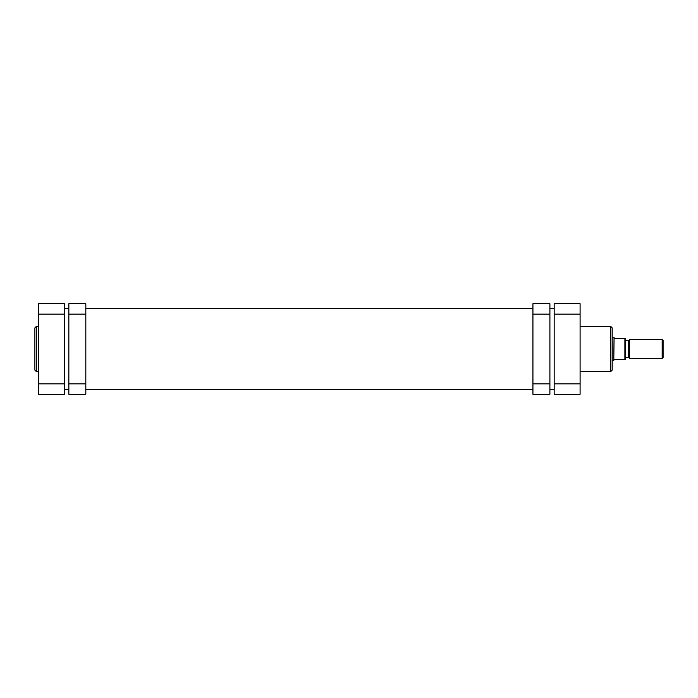 <?xml version="1.0" encoding="UTF-8"?>
<svg xmlns="http://www.w3.org/2000/svg" width="698" height="698" viewBox="0 0 698 698"><rect width="100%" height="100%" fill="white"/><g stroke="black" fill="none" stroke-linecap="round" stroke-linejoin="round"><path stroke-width="1.05" d="M34.9 349L34.9 327.868L36.313 326.455L36.313 371.545L34.9 370.132L34.9 349L34.9 370.132M38.669 314.1L38.669 303.726L64.609 303.726L64.609 314.1L38.669 314.1L38.669 383.9L64.609 383.9L64.609 314.1M64.609 383.9L64.609 394.274L38.669 394.274L38.669 383.9M612.163 361.547L612.163 336.453M612.163 327.868L612.163 370.132L610.75 371.545L610.75 326.455L612.163 327.868M554.16 383.9L554.16 303.726L580.09 303.726L580.09 394.274L554.16 394.274L554.16 383.9L580.09 383.9M663.1 340.511L663.1 357.489L662.158 358.432L662.158 339.568L663.1 340.511M628.671 357.489L625.373 357.489L625.373 340.511L628.671 340.511L628.671 357.489L629.613 358.432L662.158 358.432M628.671 340.511L629.613 339.568L629.613 358.432M629.613 339.568L662.158 339.568M614.048 337.448L613.812 360.787L614.048 337.448M612.163 360.787L613.812 360.787M612.163 337.213L613.812 337.213M614.048 359.374L625.373 359.374L624.902 359.374L624.902 338.626L614.048 338.626M624.902 338.626L625.373 338.626L624.902 338.626M625.373 338.626L625.373 359.374M549.911 314.1L532.932 314.1L532.932 303.726L549.911 303.726L549.911 394.274L532.932 394.274L532.932 383.9L549.911 383.9M532.932 314.1L532.932 383.9M68.858 383.9L85.837 383.9L85.837 394.274L68.858 394.274L68.858 303.726L85.837 303.726L85.837 314.1L68.858 314.1M85.837 383.9L85.837 314.1M580.09 314.1L554.16 314.1M64.609 308.437L68.858 308.437M85.837 308.437L532.932 308.437M549.911 308.437L554.16 308.437M64.609 389.563L68.858 389.563M85.837 389.563L532.932 389.563M549.911 389.563L554.16 389.563M38.669 326.455L36.313 326.455M38.669 371.545L36.313 371.545M580.09 326.455L610.75 326.455M580.09 371.545L610.75 371.545"/></g></svg>
